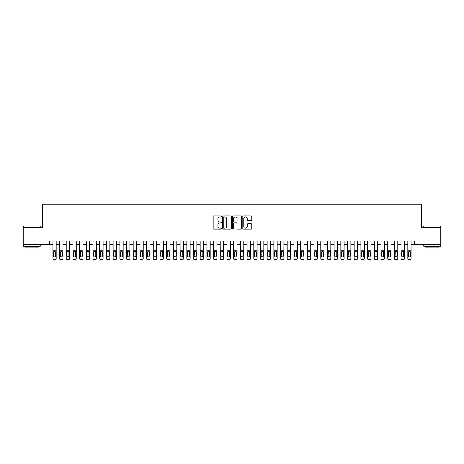 <?xml version="1.0" encoding="UTF-8"?>
<svg xmlns="http://www.w3.org/2000/svg" width="464" height="464" viewBox="0 0 464 464"><rect width="100%" height="100%" fill="white"/><g stroke="black" fill="none" stroke-linecap="round" stroke-linejoin="round"><path stroke-width="0.7" d="M221.282 216.444A0.458 0.458 0 0 0 220.823 215.98L213.84 215.98A0.655 0.655 0 0 0 213.179 216.642L213.179 228.474A0.655 0.655 0 0 0 213.84 229.129L220.823 229.129A0.458 0.458 0 0 0 221.282 228.671A0.458 0.458 0 0 0 220.823 228.213L219.919 228.213A2.105 2.105 0 0 1 217.819 226.107L217.819 225.121A2.105 2.105 0 0 1 219.919 223.016L220.823 223.016A0.458 0.458 0 0 0 221.282 222.558A0.458 0.458 0 0 0 220.823 222.094L219.919 222.094A2.105 2.105 0 0 1 217.819 219.994L217.819 219.008A2.105 2.105 0 0 1 219.919 216.903L220.823 216.903A0.458 0.458 0 0 0 221.282 216.444M251.215 220.615A0.655 0.655 0 0 0 251.871 219.959L251.871 216.642A0.655 0.655 0 0 0 251.215 215.98L243.455 215.98A0.655 0.655 0 0 0 242.8 216.642L242.8 228.474A0.655 0.655 0 0 0 243.455 229.129L251.215 229.129A0.655 0.655 0 0 0 251.871 228.474L251.871 224.46A0.655 0.655 0 0 0 251.215 223.805L247.892 223.805A0.655 0.655 0 0 0 247.237 224.46L247.237 226.449A1.757 1.757 0 0 1 245.479 228.213A1.757 1.757 0 0 1 243.716 226.449L243.716 218.66A1.757 1.757 0 0 1 245.479 216.903A1.757 1.757 0 0 1 247.237 218.66L247.237 219.959A0.655 0.655 0 0 0 247.892 220.615L251.215 220.615M49.486 244.325L23.2 244.325L23.2 227.58L42.456 227.58L42.456 204.137L421.544 204.137L421.544 227.58L440.8 227.58L440.8 244.325L414.514 244.325L414.514 240.973L49.486 240.973L49.486 244.325L52.838 244.325M231.426 216.642A0.655 0.655 0 0 0 230.765 215.98L223.01 215.98A0.655 0.655 0 0 0 222.355 216.642L222.355 228.474A0.655 0.655 0 0 0 223.01 229.129L230.765 229.129A0.655 0.655 0 0 0 231.426 228.474L231.426 216.642M233.235 215.98L240.99 215.98A0.655 0.655 0 0 1 241.645 216.642L241.645 228.474A0.655 0.655 0 0 1 240.99 229.129L237.672 229.129A0.655 0.655 0 0 1 237.011 228.474L237.011 223.671A0.655 0.655 0 0 0 236.356 223.016L234.152 223.016A0.655 0.655 0 0 0 233.496 223.671L233.496 228.671A0.458 0.458 0 0 1 233.038 229.129A0.458 0.458 0 0 1 232.574 228.671L232.574 216.642A0.655 0.655 0 0 1 233.235 215.98M56.185 244.325L59.537 244.325M62.884 244.325L66.23 244.325M69.583 244.325L72.929 244.325M76.282 244.325L79.628 244.325M82.975 244.325L86.327 244.325M89.674 244.325L93.02 244.325M96.373 244.325L99.719 244.325M103.072 244.325L106.418 244.325M109.765 244.325L113.117 244.325M116.464 244.325L119.816 244.325M123.163 244.325L126.51 244.325M129.862 244.325L133.209 244.325M136.561 244.325L139.908 244.325M143.254 244.325L146.607 244.325M149.953 244.325L153.3 244.325M156.652 244.325L159.999 244.325M163.351 244.325L166.698 244.325M170.044 244.325L173.397 244.325M176.743 244.325L180.096 244.325M183.442 244.325L186.789 244.325M190.141 244.325L193.488 244.325M196.835 244.325L200.187 244.325M203.534 244.325L206.886 244.325M210.233 244.325L213.579 244.325M216.932 244.325L220.278 244.325M223.631 244.325L226.977 244.325M230.324 244.325L233.676 244.325M237.023 244.325L240.369 244.325M243.722 244.325L247.068 244.325M250.421 244.325L253.767 244.325M257.114 244.325L260.466 244.325M263.813 244.325L267.165 244.325M270.512 244.325L273.859 244.325M277.211 244.325L280.558 244.325M283.904 244.325L287.257 244.325M290.603 244.325L293.956 244.325M297.302 244.325L300.649 244.325M304.001 244.325L307.348 244.325M310.7 244.325L314.047 244.325M317.393 244.325L320.746 244.325M324.092 244.325L327.439 244.325M330.791 244.325L334.138 244.325M337.49 244.325L340.837 244.325M344.184 244.325L347.536 244.325M350.883 244.325L354.235 244.325M357.582 244.325L360.928 244.325M364.281 244.325L367.627 244.325M370.98 244.325L374.326 244.325M377.673 244.325L381.025 244.325M384.372 244.325L387.718 244.325M391.071 244.325L394.417 244.325M397.77 244.325L401.116 244.325M404.463 244.325L407.815 244.325M411.162 244.325L414.514 244.325M223.735 216.903A0.458 0.458 0 0 0 223.271 217.361L223.271 227.749A0.458 0.458 0 0 0 223.735 228.213L224.686 228.213A2.105 2.105 0 0 0 226.792 226.107L226.792 219.008A2.105 2.105 0 0 0 224.686 216.903L223.735 216.903M237.011 218.695A1.757 1.757 0 0 0 235.254 216.937A1.757 1.757 0 0 0 233.496 218.695L233.496 221.438A0.655 0.655 0 0 0 234.152 222.094L236.356 222.094A0.655 0.655 0 0 0 237.011 221.438L237.011 218.695M52.838 252.12L52.838 258.326A1.34 1.328 0 0 0 54.178 259.654L54.845 259.654A1.34 1.328 0 0 0 56.185 258.326L56.185 258.535A1.34 1.328 180 0 1 54.845 259.863L54.845 259.654M53.441 256.14L53.441 255.931A1.073 1.061 180 0 0 54.514 256.992A1.073 1.061 180 0 0 55.581 255.931A1.073 1.061 180 0 1 54.514 256.992M53.952 251.482L53.441 252.323M55.071 251.482L54.514 251.326L55.581 252.404L55.581 255.931M56.185 240.973L56.185 258.535M52.838 240.973L52.838 258.535A1.34 1.328 180 0 0 54.178 259.863L54.845 259.863M52.838 251.911L53.557 251.911L53.441 255.931M53.557 251.911L54.514 251.326M23.734 225.904L40.281 226.107L23.734 225.904M31.906 246.332L23.536 246.332L23.536 244.661L40.281 244.661L40.281 246.332L31.906 246.332M37.932 246.332L37.932 247.875L25.88 247.875L25.88 246.332M423.922 225.904L440.464 226.107L423.922 225.904M432.094 246.332L423.719 246.332L423.719 244.661L440.464 244.661L440.464 246.332L432.094 246.332M438.12 246.332L438.12 247.875L426.068 247.875L426.068 246.332M59.537 252.12L59.537 258.326A1.34 1.328 0 0 0 60.877 259.654L61.544 259.654A1.34 1.328 0 0 0 62.884 258.326L62.884 258.535A1.34 1.328 180 0 1 61.544 259.863L61.544 259.654M60.14 256.14L60.14 255.931A1.073 1.061 180 0 0 61.207 256.992A1.073 1.061 180 0 0 62.28 255.931A1.073 1.061 180 0 1 61.207 256.992M61.77 251.482L61.207 251.326L60.14 252.323M66.23 252.12L66.23 258.326A1.34 1.328 0 0 0 67.57 259.654L68.243 259.654A1.34 1.328 0 0 0 69.583 258.326L69.583 258.535A1.34 1.328 180 0 1 68.243 259.863L68.243 259.654M66.833 256.14L66.833 255.931A1.073 1.061 180 0 0 67.906 256.992A1.073 1.061 180 0 0 68.979 255.931A1.073 1.061 180 0 1 67.906 256.992M67.35 251.482L66.833 252.323M69.583 240.973L69.583 251.911L67.906 251.326L68.979 252.404L68.979 255.931M72.929 252.12L72.929 258.326A1.34 1.328 0 0 0 74.269 259.654L74.942 259.654A1.34 1.328 0 0 0 76.282 258.326L76.282 258.535A1.34 1.328 180 0 1 74.942 259.863L74.942 259.654M73.532 256.14L73.532 255.931A1.073 1.061 180 0 0 74.605 256.992A1.073 1.061 180 0 0 75.678 255.931A1.073 1.061 180 0 1 74.605 256.992M74.043 251.482L73.532 252.323M75.162 251.482L74.605 251.326L75.678 252.404L75.678 255.931M79.628 252.12L79.628 258.326A1.34 1.328 0 0 0 80.968 259.654L81.635 259.654A1.34 1.328 0 0 0 82.975 258.326L82.975 258.535A1.34 1.328 180 0 1 81.635 259.863L81.635 259.654M80.231 256.14L80.231 255.931A1.073 1.061 180 0 0 81.304 256.992A1.073 1.061 180 0 0 82.372 255.931A1.073 1.061 180 0 1 81.304 256.992M80.742 251.482L80.231 252.323M81.861 251.482L81.304 251.326L82.372 252.404L82.372 255.931M62.884 240.973L62.884 258.535M59.537 240.973L59.537 258.535A1.34 1.328 180 0 0 60.877 259.863L61.544 259.863M60.14 255.931L60.14 252.404L61.207 251.326L62.28 252.404L62.28 255.931M69.583 251.911L69.583 258.535M66.23 240.973L66.23 258.535A1.34 1.328 180 0 0 67.57 259.863L68.243 259.863M66.23 251.911L66.955 251.911L66.833 255.931M66.955 251.911L67.906 251.326M76.282 240.973L76.282 258.535M72.929 240.973L72.929 258.535A1.34 1.328 180 0 0 74.269 259.863L74.942 259.863M72.929 251.911L73.654 251.911L73.532 255.931M73.654 251.911L74.605 251.326M82.975 240.973L82.975 258.535M79.628 240.973L79.628 258.535A1.34 1.328 180 0 0 80.968 259.863L81.635 259.863M79.628 251.911L80.347 251.911L80.231 255.931M80.347 251.911L81.304 251.326M86.327 252.12L86.327 258.326A1.34 1.328 0 0 0 87.667 259.654L88.334 259.654A1.34 1.328 0 0 0 89.674 258.326L89.674 258.535A1.34 1.328 180 0 1 88.334 259.863L88.334 259.654M86.93 256.14L86.93 255.931A1.073 1.061 180 0 0 87.998 256.992A1.073 1.061 180 0 0 89.071 255.931A1.073 1.061 180 0 1 87.998 256.992M88.56 251.482L87.998 251.326L86.93 252.323M89.674 240.973L89.674 258.535M86.327 240.973L86.327 258.535A1.34 1.328 180 0 0 87.667 259.863L88.334 259.863M86.93 255.931L86.93 252.404L87.998 251.326L89.071 252.404L89.071 255.931M93.02 252.12L93.02 258.326A1.34 1.328 0 0 0 94.36 259.654L95.033 259.654A1.34 1.328 0 0 0 96.373 258.326L96.373 258.535A1.34 1.328 180 0 1 95.033 259.863L95.033 259.654M93.624 256.14L93.624 255.931A1.073 1.061 180 0 0 94.697 256.992A1.073 1.061 180 0 0 95.77 255.931A1.073 1.061 180 0 1 94.697 256.992M94.14 251.482L93.624 252.323M96.373 240.973L96.373 251.911L94.697 251.326L95.77 252.404L95.77 255.931M96.373 251.911L96.373 258.535M93.02 240.973L93.02 258.535A1.34 1.328 180 0 0 94.36 259.863L95.033 259.863M93.02 251.911L93.745 251.911L93.624 255.931M93.745 251.911L94.697 251.326M99.719 252.12L99.719 258.326A1.34 1.328 0 0 0 101.059 259.654L101.732 259.654A1.34 1.328 0 0 0 103.072 258.326L103.072 258.535A1.34 1.328 180 0 1 101.732 259.863L101.732 259.654M100.323 256.14L100.323 255.931A1.073 1.061 180 0 0 101.396 256.992A1.073 1.061 180 0 0 102.469 255.931A1.073 1.061 180 0 1 101.396 256.992M100.839 251.482L100.323 252.323M101.952 251.482L101.396 251.326L102.469 252.404L102.469 255.931M103.072 240.973L103.072 258.535M99.719 240.973L99.719 258.535A1.34 1.328 180 0 0 101.059 259.863L101.732 259.863M99.719 251.911L100.444 251.911L100.323 255.931M100.444 251.911L101.396 251.326M106.418 252.12L106.418 258.326A1.34 1.328 0 0 0 107.758 259.654L108.425 259.654A1.34 1.328 0 0 0 109.765 258.326L109.765 258.535A1.34 1.328 180 0 1 108.425 259.863L108.425 259.654M107.022 256.14L107.022 255.931A1.073 1.061 180 0 0 108.095 256.992A1.073 1.061 180 0 0 109.162 255.931A1.073 1.061 180 0 1 108.095 256.992M107.532 251.482L107.022 252.323M108.651 251.482L108.095 251.326L109.162 252.404L109.162 255.931M109.765 240.973L109.765 258.535M106.418 240.973L106.418 258.535A1.34 1.328 180 0 0 107.758 259.863L108.425 259.863M106.418 251.911L107.138 251.911L107.022 255.931M107.138 251.911L108.095 251.326M113.117 252.12L113.117 258.326A1.34 1.328 0 0 0 114.457 259.654L115.124 259.654A1.34 1.328 0 0 0 116.464 258.326L116.464 258.535A1.34 1.328 180 0 1 115.124 259.863L115.124 259.654M113.721 256.14L113.721 255.931A1.073 1.061 180 0 0 114.788 256.992A1.073 1.061 180 0 0 115.861 255.931A1.073 1.061 180 0 1 114.788 256.992M115.35 251.482L114.788 251.326L113.721 252.323M119.816 252.12L119.816 258.326A1.34 1.328 0 0 0 121.156 259.654L121.823 259.654A1.34 1.328 0 0 0 123.163 258.326L123.163 258.535A1.34 1.328 180 0 1 121.823 259.863L121.823 259.654M120.42 256.14L120.42 255.931A1.073 1.061 180 0 0 121.487 256.992A1.073 1.061 180 0 0 122.56 255.931A1.073 1.061 180 0 1 121.487 256.992M122.049 251.482L121.487 251.326L120.42 252.323M126.51 252.12L126.51 258.326A1.34 1.328 0 0 0 127.849 259.654L128.522 259.654A1.34 1.328 0 0 0 129.862 258.326L129.862 258.535A1.34 1.328 180 0 1 128.522 259.863L128.522 259.654M127.113 256.14L127.113 255.931A1.073 1.061 180 0 0 128.186 256.992A1.073 1.061 180 0 0 129.259 255.931A1.073 1.061 180 0 1 128.186 256.992M127.629 251.482L127.113 252.323M129.862 240.973L129.862 251.911L128.186 251.326L129.259 252.404L129.259 255.931M133.209 252.12L133.209 258.326A1.34 1.328 0 0 0 134.548 259.654L135.221 259.654A1.34 1.328 0 0 0 136.561 258.326L136.561 258.535A1.34 1.328 180 0 1 135.221 259.863L135.221 259.654M133.812 256.14L133.812 255.931A1.073 1.061 180 0 0 134.885 256.992A1.073 1.061 180 0 0 135.958 255.931A1.073 1.061 180 0 1 134.885 256.992M134.322 251.482L133.812 252.323M135.442 251.482L134.885 251.326L135.958 252.404L135.958 255.931M139.908 252.12L139.908 258.326A1.34 1.328 0 0 0 141.247 259.654L141.914 259.654A1.34 1.328 0 0 0 143.254 258.326L143.254 258.535A1.34 1.328 180 0 1 141.914 259.863L141.914 259.654M140.511 256.14L140.511 255.931A1.073 1.061 180 0 0 141.584 256.992A1.073 1.061 180 0 0 142.651 255.931A1.073 1.061 180 0 1 141.584 256.992M141.021 251.482L140.511 252.323M142.141 251.482L141.584 251.326L142.651 252.404L142.651 255.931M146.607 252.12L146.607 258.326A1.34 1.328 0 0 0 147.946 259.654L148.613 259.654A1.34 1.328 0 0 0 149.953 258.326L149.953 258.535A1.34 1.328 180 0 1 148.613 259.863L148.613 259.654M147.21 256.14L147.21 255.931A1.073 1.061 180 0 0 148.277 256.992A1.073 1.061 180 0 0 149.35 255.931A1.073 1.061 180 0 1 148.277 256.992M148.84 251.482L148.277 251.326L147.21 252.323M153.3 252.12L153.3 258.326A1.34 1.328 0 0 0 154.64 259.654L155.312 259.654A1.34 1.328 0 0 0 156.652 258.326L156.652 258.535A1.34 1.328 180 0 1 155.312 259.863L155.312 259.654M153.903 256.14L153.903 255.931A1.073 1.061 180 0 0 154.976 256.992A1.073 1.061 180 0 0 156.049 255.931A1.073 1.061 180 0 1 154.976 256.992M154.419 251.482L153.903 252.323M156.652 240.973L156.652 251.911L154.976 251.326L156.049 252.404L156.049 255.931M159.999 252.12L159.999 258.326A1.34 1.328 0 0 0 161.339 259.654L162.011 259.654A1.34 1.328 0 0 0 163.351 258.326L163.351 258.535A1.34 1.328 180 0 1 162.011 259.863L162.011 259.654M160.602 256.14L160.602 255.931A1.073 1.061 180 0 0 161.675 256.992A1.073 1.061 180 0 0 162.748 255.931A1.073 1.061 180 0 1 161.675 256.992M161.112 251.482L160.602 252.323M162.232 251.482L161.675 251.326L162.748 252.404L162.748 255.931M166.698 252.12L166.698 258.326A1.34 1.328 0 0 0 168.038 259.654L168.705 259.654A1.34 1.328 0 0 0 170.044 258.326L170.044 258.535A1.34 1.328 180 0 1 168.705 259.863L168.705 259.654M167.301 256.14L167.301 255.931A1.073 1.061 180 0 0 168.374 256.992A1.073 1.061 180 0 0 169.441 255.931A1.073 1.061 180 0 1 168.374 256.992M167.811 251.482L167.301 252.323M168.931 251.482L168.374 251.326L169.441 252.404L169.441 255.931M173.397 252.12L173.397 258.326A1.34 1.328 0 0 0 174.737 259.654L175.404 259.654A1.34 1.328 0 0 0 176.743 258.326L176.743 258.535A1.34 1.328 180 0 1 175.404 259.863L175.404 259.654M174 256.14L174 255.931A1.073 1.061 180 0 0 175.067 256.992A1.073 1.061 180 0 0 176.14 255.931A1.073 1.061 180 0 1 175.067 256.992M175.63 251.482L175.067 251.326L174 252.323M180.096 252.12L180.096 258.326A1.34 1.328 0 0 0 181.43 259.654L182.103 259.654A1.34 1.328 0 0 0 183.442 258.326L183.442 258.535A1.34 1.328 180 0 1 182.103 259.863L182.103 259.654M180.693 256.14L180.693 255.931A1.073 1.061 180 0 0 181.766 256.992A1.073 1.061 180 0 0 182.839 255.931A1.073 1.061 180 0 1 181.766 256.992M182.329 251.482L181.766 251.326L180.693 252.323M186.789 252.12L186.789 258.326A1.34 1.328 0 0 0 188.129 259.654L188.802 259.654A1.34 1.328 0 0 0 190.141 258.326L190.141 258.535A1.34 1.328 180 0 1 188.802 259.863L188.802 259.654M187.392 256.14L187.392 255.931A1.073 1.061 180 0 0 188.465 256.992A1.073 1.061 180 0 0 189.538 255.931A1.073 1.061 180 0 1 188.465 256.992M187.908 251.482L187.392 252.323M190.141 240.973L190.141 251.911L188.465 251.326L189.538 252.404L189.538 255.931M116.464 240.973L116.464 258.535M113.117 240.973L113.117 258.535A1.34 1.328 180 0 0 114.457 259.863L115.124 259.863M113.721 255.931L113.721 252.404L114.788 251.326L115.861 252.404L115.861 255.931M123.163 240.973L123.163 258.535M119.816 240.973L119.816 258.535A1.34 1.328 180 0 0 121.156 259.863L121.823 259.863M120.42 255.931L120.42 252.404L121.487 251.326L122.56 252.404L122.56 255.931M129.862 251.911L129.862 258.535M126.51 240.973L126.51 258.535A1.34 1.328 180 0 0 127.849 259.863L128.522 259.863M126.51 251.911L127.235 251.911L127.113 255.931M127.235 251.911L128.186 251.326M136.561 240.973L136.561 258.535M133.209 240.973L133.209 258.535A1.34 1.328 180 0 0 134.548 259.863L135.221 259.863M133.209 251.911L133.934 251.911L133.812 255.931M133.934 251.911L134.885 251.326M143.254 240.973L143.254 258.535M139.908 240.973L139.908 258.535A1.34 1.328 180 0 0 141.247 259.863L141.914 259.863M139.908 251.911L140.627 251.911L140.511 255.931M140.627 251.911L141.584 251.326M149.953 240.973L149.953 258.535M146.607 240.973L146.607 258.535A1.34 1.328 180 0 0 147.946 259.863L148.613 259.863M147.21 255.931L147.21 252.404L148.277 251.326L149.35 252.404L149.35 255.931M156.652 251.911L156.652 258.535M153.3 240.973L153.3 258.535A1.34 1.328 180 0 0 154.64 259.863L155.312 259.863M153.3 251.911L154.025 251.911L153.903 255.931M154.025 251.911L154.976 251.326M163.351 240.973L163.351 258.535M159.999 240.973L159.999 258.535A1.34 1.328 180 0 0 161.339 259.863L162.011 259.863M159.999 251.911L160.724 251.911L160.602 255.931M160.724 251.911L161.675 251.326M170.044 240.973L170.044 258.535M166.698 240.973L166.698 258.535A1.34 1.328 180 0 0 168.038 259.863L168.705 259.863M166.698 251.911L167.417 251.911L167.301 255.931M167.417 251.911L168.374 251.326M176.743 240.973L176.743 258.535M173.397 240.973L173.397 258.535A1.34 1.328 180 0 0 174.737 259.863L175.404 259.863M174 255.931L174 252.404L175.067 251.326L176.14 252.404L176.14 255.931M183.442 240.973L183.442 258.535M180.096 240.973L180.096 258.535A1.34 1.328 180 0 0 181.43 259.863L182.103 259.863M180.693 255.931L180.693 252.404L181.766 251.326L182.839 252.404L182.839 255.931M190.141 251.911L190.141 258.535M186.789 240.973L186.789 258.535A1.34 1.328 180 0 0 188.129 259.863L188.802 259.863M186.789 251.911L187.514 251.911L187.392 255.931M187.514 251.911L188.465 251.326M193.488 252.12L193.488 258.326A1.34 1.328 0 0 0 194.828 259.654L195.495 259.654A1.34 1.328 0 0 0 196.835 258.326L196.835 258.535A1.34 1.328 180 0 1 195.495 259.863L195.495 259.654M194.091 256.14L194.091 255.931A1.073 1.061 180 0 0 195.164 256.992A1.073 1.061 180 0 0 196.237 255.931A1.073 1.061 180 0 1 195.164 256.992M194.602 251.482L194.091 252.323M195.721 251.482L195.164 251.326L196.237 252.404L196.237 255.931M200.187 252.12L200.187 258.326A1.34 1.328 0 0 0 201.527 259.654L202.194 259.654A1.34 1.328 0 0 0 203.534 258.326L203.534 258.535A1.34 1.328 180 0 1 202.194 259.863L202.194 259.654M200.79 256.14L200.79 255.931A1.073 1.061 180 0 0 201.863 256.992A1.073 1.061 180 0 0 202.93 255.931A1.073 1.061 180 0 1 201.863 256.992M201.301 251.482L200.79 252.323M202.42 251.482L201.863 251.326L202.93 252.404L202.93 255.931M206.886 252.12L206.886 258.326A1.34 1.328 0 0 0 208.226 259.654L208.893 259.654A1.34 1.328 0 0 0 210.233 258.326L210.233 258.535A1.34 1.328 180 0 1 208.893 259.863L208.893 259.654M207.489 256.14L207.489 255.931A1.073 1.061 180 0 0 208.556 256.992A1.073 1.061 180 0 0 209.629 255.931A1.073 1.061 180 0 1 208.556 256.992M209.119 251.482L208.556 251.326L207.489 252.323M213.579 252.12L213.579 258.326A1.34 1.328 0 0 0 214.919 259.654L215.592 259.654A1.34 1.328 0 0 0 216.932 258.326L216.932 258.535A1.34 1.328 180 0 1 215.592 259.863L215.592 259.654M214.182 256.14L214.182 255.931A1.073 1.061 180 0 0 215.255 256.992A1.073 1.061 180 0 0 216.328 255.931A1.073 1.061 180 0 1 215.255 256.992M214.699 251.482L214.182 252.323M216.932 240.973L216.932 251.911L215.255 251.326L216.328 252.404L216.328 255.931M196.835 240.973L196.835 258.535M193.488 240.973L193.488 258.535A1.34 1.328 180 0 0 194.828 259.863L195.495 259.863M193.488 251.911L194.207 251.911L194.091 255.931M194.207 251.911L195.164 251.326M203.534 240.973L203.534 258.535M200.187 240.973L200.187 258.535A1.34 1.328 180 0 0 201.527 259.863L202.194 259.863M200.187 251.911L200.906 251.911L200.79 255.931M200.906 251.911L201.863 251.326M210.233 240.973L210.233 258.535M206.886 240.973L206.886 258.535A1.34 1.328 180 0 0 208.226 259.863L208.893 259.863M207.489 255.931L207.489 252.404L208.556 251.326L209.629 252.404L209.629 255.931M216.932 251.911L216.932 258.535M213.579 240.973L213.579 258.535A1.34 1.328 180 0 0 214.919 259.863L215.592 259.863M213.579 251.911L214.304 251.911L214.182 255.931M214.304 251.911L215.255 251.326M220.278 252.12L220.278 258.326A1.34 1.328 0 0 0 221.618 259.654L222.291 259.654A1.34 1.328 0 0 0 223.631 258.326L223.631 258.535A1.34 1.328 180 0 1 222.291 259.863L222.291 259.654M220.881 256.14L220.881 255.931A1.073 1.061 180 0 0 221.954 256.992A1.073 1.061 180 0 0 223.027 255.931A1.073 1.061 180 0 1 221.954 256.992M221.392 251.482L220.881 252.323M222.511 251.482L221.954 251.326L223.027 252.404L223.027 255.931M223.631 240.973L223.631 258.535M220.278 240.973L220.278 258.535A1.34 1.328 180 0 0 221.618 259.863L222.291 259.863M220.278 251.911L221.003 251.911L220.881 255.931M221.003 251.911L221.954 251.326M226.977 252.12L226.977 258.326A1.34 1.328 0 0 0 228.317 259.654L228.984 259.654A1.34 1.328 0 0 0 230.324 258.326L230.324 258.535A1.34 1.328 180 0 1 228.984 259.863L228.984 259.654M227.58 256.14L227.58 255.931A1.073 1.061 180 0 0 228.653 256.992A1.073 1.061 180 0 0 229.721 255.931A1.073 1.061 180 0 1 228.653 256.992M228.091 251.482L227.58 252.323M229.21 251.482L228.653 251.326L229.721 252.404L229.721 255.931M230.324 240.973L230.324 258.535M226.977 240.973L226.977 258.535A1.34 1.328 180 0 0 228.317 259.863L228.984 259.863M226.977 251.911L227.696 251.911L227.58 255.931M227.696 251.911L228.653 251.326M233.676 252.12L233.676 258.326A1.34 1.328 0 0 0 235.016 259.654L235.683 259.654A1.34 1.328 0 0 0 237.023 258.326L237.023 258.535A1.34 1.328 180 0 1 235.683 259.863L235.683 259.654M234.279 256.14L234.279 255.931A1.073 1.061 180 0 0 235.347 256.992A1.073 1.061 180 0 0 236.42 255.931A1.073 1.061 180 0 1 235.347 256.992M235.909 251.482L235.347 251.326L234.279 252.323M237.023 240.973L237.023 258.535M233.676 240.973L233.676 258.535A1.34 1.328 180 0 0 235.016 259.863L235.683 259.863M234.279 255.931L234.279 252.404L235.347 251.326L236.42 252.404L236.42 255.931M240.369 252.12L240.369 258.326A1.34 1.328 0 0 0 241.709 259.654L242.382 259.654A1.34 1.328 0 0 0 243.722 258.326L243.722 258.535A1.34 1.328 180 0 1 242.382 259.863L242.382 259.654M240.973 256.14L240.973 255.931A1.073 1.061 180 0 0 242.046 256.992A1.073 1.061 180 0 0 243.119 255.931A1.073 1.061 180 0 1 242.046 256.992M241.489 251.482L240.973 252.323M243.722 240.973L243.722 251.911L242.046 251.326L243.119 252.404L243.119 255.931M243.722 251.911L243.722 258.535M240.369 240.973L240.369 258.535A1.34 1.328 180 0 0 241.709 259.863L242.382 259.863M240.369 251.911L241.094 251.911L240.973 255.931M241.094 251.911L242.046 251.326M247.068 252.12L247.068 258.326A1.34 1.328 0 0 0 248.408 259.654L249.081 259.654A1.34 1.328 0 0 0 250.421 258.326L250.421 258.535A1.34 1.328 180 0 1 249.081 259.863L249.081 259.654M247.672 256.14L247.672 255.931A1.073 1.061 180 0 0 248.745 256.992A1.073 1.061 180 0 0 249.818 255.931A1.073 1.061 180 0 1 248.745 256.992M248.188 251.482L247.672 252.323M249.301 251.482L248.745 251.326L249.818 252.404L249.818 255.931M250.421 240.973L250.421 258.535M247.068 240.973L247.068 258.535A1.34 1.328 180 0 0 248.408 259.863L249.081 259.863M247.068 251.911L247.793 251.911L247.672 255.931M247.793 251.911L248.745 251.326M253.767 252.12L253.767 258.326A1.34 1.328 0 0 0 255.107 259.654L255.774 259.654A1.34 1.328 0 0 0 257.114 258.326L257.114 258.535A1.34 1.328 180 0 1 255.774 259.863L255.774 259.654M254.371 256.14L254.371 255.931A1.073 1.061 180 0 0 255.444 256.992A1.073 1.061 180 0 0 256.511 255.931A1.073 1.061 180 0 1 255.444 256.992M254.881 251.482L254.371 252.323M256 251.482L255.444 251.326L256.511 252.404L256.511 255.931M257.114 240.973L257.114 258.535M253.767 240.973L253.767 258.535A1.34 1.328 180 0 0 255.107 259.863L255.774 259.863M253.767 251.911L254.487 251.911L254.371 255.931M254.487 251.911L255.444 251.326M260.466 252.12L260.466 258.326A1.34 1.328 0 0 0 261.806 259.654L262.473 259.654A1.34 1.328 0 0 0 263.813 258.326L263.813 258.535A1.34 1.328 180 0 1 262.473 259.863L262.473 259.654M261.07 256.14L261.07 255.931A1.073 1.061 180 0 0 262.137 256.992A1.073 1.061 180 0 0 263.21 255.931A1.073 1.061 180 0 1 262.137 256.992M262.699 251.482L262.137 251.326L261.07 252.323M263.813 240.973L263.813 258.535M260.466 240.973L260.466 258.535A1.34 1.328 180 0 0 261.806 259.863L262.473 259.863M261.07 255.931L261.07 252.404L262.137 251.326L263.21 252.404L263.21 255.931M267.165 252.12L267.165 258.326A1.34 1.328 0 0 0 268.505 259.654L269.172 259.654A1.34 1.328 0 0 0 270.512 258.326L270.512 258.535A1.34 1.328 180 0 1 269.172 259.863L269.172 259.654M267.763 256.14L267.763 255.931A1.073 1.061 180 0 0 268.836 256.992A1.073 1.061 180 0 0 269.909 255.931A1.073 1.061 180 0 1 268.836 256.992M269.398 251.482L268.836 251.326L267.763 252.323M270.512 240.973L270.512 258.535M267.165 240.973L267.165 258.535A1.34 1.328 180 0 0 268.505 259.863L269.172 259.863M267.763 255.931L267.763 252.404L268.836 251.326L269.909 252.404L269.909 255.931M273.859 252.12L273.859 258.326A1.34 1.328 0 0 0 275.198 259.654L275.871 259.654A1.34 1.328 0 0 0 277.211 258.326L277.211 258.535A1.34 1.328 180 0 1 275.871 259.863L275.871 259.654M274.462 256.14L274.462 255.931A1.073 1.061 180 0 0 275.535 256.992A1.073 1.061 180 0 0 276.608 255.931A1.073 1.061 180 0 1 275.535 256.992M274.978 251.482L274.462 252.323M277.211 240.973L277.211 251.911L275.535 251.326L276.608 252.404L276.608 255.931M277.211 251.911L277.211 258.535M273.859 240.973L273.859 258.535A1.34 1.328 180 0 0 275.198 259.863L275.871 259.863M273.859 251.911L274.584 251.911L274.462 255.931M274.584 251.911L275.535 251.326M280.558 252.12L280.558 258.326A1.34 1.328 0 0 0 281.897 259.654L282.57 259.654A1.34 1.328 0 0 0 283.904 258.326L283.904 258.535A1.34 1.328 180 0 1 282.57 259.863L282.57 259.654M281.161 256.14L281.161 255.931A1.073 1.061 180 0 0 282.234 256.992A1.073 1.061 180 0 0 283.307 255.931A1.073 1.061 180 0 1 282.234 256.992M281.671 251.482L281.161 252.323M282.791 251.482L282.234 251.326L283.307 252.404L283.307 255.931M283.904 240.973L283.904 258.535M280.558 240.973L280.558 258.535A1.34 1.328 180 0 0 281.897 259.863L282.57 259.863M280.558 251.911L281.277 251.911L281.161 255.931M281.277 251.911L282.234 251.326M287.257 252.12L287.257 258.326A1.34 1.328 0 0 0 288.596 259.654L289.263 259.654A1.34 1.328 0 0 0 290.603 258.326L290.603 258.535A1.34 1.328 180 0 1 289.263 259.863L289.263 259.654M287.86 256.14L287.86 255.931A1.073 1.061 180 0 0 288.933 256.992A1.073 1.061 180 0 0 290 255.931A1.073 1.061 180 0 1 288.933 256.992M288.37 251.482L287.86 252.323M289.49 251.482L288.933 251.326L290 252.404L290 255.931M290.603 240.973L290.603 258.535M287.257 240.973L287.257 258.535A1.34 1.328 180 0 0 288.596 259.863L289.263 259.863M287.257 251.911L287.976 251.911L287.86 255.931M287.976 251.911L288.933 251.326M293.956 252.12L293.956 258.326A1.34 1.328 0 0 0 295.295 259.654L295.962 259.654A1.34 1.328 0 0 0 297.302 258.326L297.302 258.535A1.34 1.328 180 0 1 295.962 259.863L295.962 259.654M294.559 256.14L294.559 255.931A1.073 1.061 180 0 0 295.626 256.992A1.073 1.061 180 0 0 296.699 255.931A1.073 1.061 180 0 1 295.626 256.992M296.189 251.482L295.626 251.326L294.559 252.323M297.302 240.973L297.302 258.535M293.956 240.973L293.956 258.535A1.34 1.328 180 0 0 295.295 259.863L295.962 259.863M294.559 255.931L294.559 252.404L295.626 251.326L296.699 252.404L296.699 255.931M300.649 252.12L300.649 258.326A1.34 1.328 0 0 0 301.989 259.654L302.661 259.654A1.34 1.328 0 0 0 304.001 258.326L304.001 258.535A1.34 1.328 180 0 1 302.661 259.863L302.661 259.654M301.252 256.14L301.252 255.931A1.073 1.061 180 0 0 302.325 256.992A1.073 1.061 180 0 0 303.398 255.931A1.073 1.061 180 0 1 302.325 256.992M301.768 251.482L301.252 252.323M304.001 240.973L304.001 251.911L302.325 251.326L303.398 252.404L303.398 255.931M304.001 251.911L304.001 258.535M300.649 240.973L300.649 258.535A1.34 1.328 180 0 0 301.989 259.863L302.661 259.863M300.649 251.911L301.374 251.911L301.252 255.931M301.374 251.911L302.325 251.326M307.348 252.12L307.348 258.326A1.34 1.328 0 0 0 308.688 259.654L309.36 259.654A1.34 1.328 0 0 0 310.7 258.326L310.7 258.535A1.34 1.328 180 0 1 309.36 259.863L309.36 259.654M307.951 256.14L307.951 255.931A1.073 1.061 180 0 0 309.024 256.992A1.073 1.061 180 0 0 310.097 255.931A1.073 1.061 180 0 1 309.024 256.992M308.461 251.482L307.951 252.323M309.581 251.482L309.024 251.326L310.097 252.404L310.097 255.931M310.7 240.973L310.7 258.535M307.348 240.973L307.348 258.535A1.34 1.328 180 0 0 308.688 259.863L309.36 259.863M307.348 251.911L308.073 251.911L307.951 255.931M308.073 251.911L309.024 251.326M314.047 252.12L314.047 258.326A1.34 1.328 0 0 0 315.387 259.654L316.054 259.654A1.34 1.328 0 0 0 317.393 258.326L317.393 258.535A1.34 1.328 180 0 1 316.054 259.863L316.054 259.654M314.65 256.14L314.65 255.931A1.073 1.061 180 0 0 315.723 256.992A1.073 1.061 180 0 0 316.79 255.931A1.073 1.061 180 0 1 315.723 256.992M315.16 251.482L314.65 252.323M316.28 251.482L315.723 251.326L316.79 252.404L316.79 255.931M317.393 240.973L317.393 258.535M314.047 240.973L314.047 258.535A1.34 1.328 180 0 0 315.387 259.863L316.054 259.863M314.047 251.911L314.766 251.911L314.65 255.931M314.766 251.911L315.723 251.326M320.746 252.12L320.746 258.326A1.34 1.328 0 0 0 322.086 259.654L322.753 259.654A1.34 1.328 0 0 0 324.092 258.326L324.092 258.535A1.34 1.328 180 0 1 322.753 259.863L322.753 259.654M321.349 256.14L321.349 255.931A1.073 1.061 180 0 0 322.416 256.992A1.073 1.061 180 0 0 323.489 255.931A1.073 1.061 180 0 1 322.416 256.992M322.979 251.482L322.416 251.326L321.349 252.323M324.092 240.973L324.092 258.535M320.746 240.973L320.746 258.535A1.34 1.328 180 0 0 322.086 259.863L322.753 259.863M321.349 255.931L321.349 252.404L322.416 251.326L323.489 252.404L323.489 255.931M327.439 252.12L327.439 258.326A1.34 1.328 0 0 0 328.779 259.654L329.452 259.654A1.34 1.328 0 0 0 330.791 258.326L330.791 258.535A1.34 1.328 180 0 1 329.452 259.863L329.452 259.654M328.042 256.14L328.042 255.931A1.073 1.061 180 0 0 329.115 256.992A1.073 1.061 180 0 0 330.188 255.931A1.073 1.061 180 0 1 329.115 256.992M328.558 251.482L328.042 252.323M330.791 240.973L330.791 251.911L329.115 251.326L330.188 252.404L330.188 255.931M330.791 251.911L330.791 258.535M327.439 240.973L327.439 258.535A1.34 1.328 180 0 0 328.779 259.863L329.452 259.863M327.439 251.911L328.164 251.911L328.042 255.931M328.164 251.911L329.115 251.326M334.138 252.12L334.138 258.326A1.34 1.328 0 0 0 335.478 259.654L336.151 259.654A1.34 1.328 0 0 0 337.49 258.326L337.49 258.535A1.34 1.328 180 0 1 336.151 259.863L336.151 259.654M334.741 256.14L334.741 255.931A1.073 1.061 180 0 0 335.814 256.992A1.073 1.061 180 0 0 336.887 255.931A1.073 1.061 180 0 1 335.814 256.992M335.257 251.482L334.741 252.323M336.371 251.482L335.814 251.326L336.887 252.404L336.887 255.931M337.49 240.973L337.49 258.535M334.138 240.973L334.138 258.535A1.34 1.328 180 0 0 335.478 259.863L336.151 259.863M334.138 251.911L334.863 251.911L334.741 255.931M334.863 251.911L335.814 251.326M340.837 252.12L340.837 258.326A1.34 1.328 0 0 0 342.177 259.654L342.844 259.654A1.34 1.328 0 0 0 344.184 258.326L344.184 258.535A1.34 1.328 180 0 1 342.844 259.863L342.844 259.654M341.44 256.14L341.44 255.931A1.073 1.061 180 0 0 342.513 256.992A1.073 1.061 180 0 0 343.58 255.931A1.073 1.061 180 0 1 342.513 256.992M341.951 251.482L341.44 252.323M343.07 251.482L342.513 251.326L343.58 252.404L343.58 255.931M344.184 240.973L344.184 258.535M340.837 240.973L340.837 258.535A1.34 1.328 180 0 0 342.177 259.863L342.844 259.863M340.837 251.911L341.556 251.911L341.44 255.931M341.556 251.911L342.513 251.326M347.536 252.12L347.536 258.326A1.34 1.328 0 0 0 348.876 259.654L349.543 259.654A1.34 1.328 0 0 0 350.883 258.326L350.883 258.535A1.34 1.328 180 0 1 349.543 259.863L349.543 259.654M348.139 256.14L348.139 255.931A1.073 1.061 180 0 0 349.212 256.992A1.073 1.061 180 0 0 350.279 255.931A1.073 1.061 180 0 1 349.212 256.992M348.65 251.482L348.139 252.323M349.769 251.482L349.212 251.326L350.279 252.404L350.279 255.931M350.883 240.973L350.883 258.535M347.536 240.973L347.536 258.535A1.34 1.328 180 0 0 348.876 259.863L349.543 259.863M347.536 251.911L348.255 251.911L348.139 255.931M348.255 251.911L349.212 251.326M354.235 252.12L354.235 258.326A1.34 1.328 0 0 0 355.575 259.654L356.242 259.654A1.34 1.328 0 0 0 357.582 258.326L357.582 258.535A1.34 1.328 180 0 1 356.242 259.863L356.242 259.654M354.838 256.14L354.838 255.931A1.073 1.061 180 0 0 355.905 256.992A1.073 1.061 180 0 0 356.978 255.931A1.073 1.061 180 0 1 355.905 256.992M356.468 251.482L355.905 251.326L354.838 252.323M357.582 240.973L357.582 258.535M354.235 240.973L354.235 258.535A1.34 1.328 180 0 0 355.575 259.863L356.242 259.863M354.838 255.931L354.838 252.404L355.905 251.326L356.978 252.404L356.978 255.931M360.928 252.12L360.928 258.326A1.34 1.328 0 0 0 362.268 259.654L362.941 259.654A1.34 1.328 0 0 0 364.281 258.326L364.281 258.535A1.34 1.328 180 0 1 362.941 259.863L362.941 259.654M361.531 256.14L361.531 255.931A1.073 1.061 180 0 0 362.604 256.992A1.073 1.061 180 0 0 363.677 255.931A1.073 1.061 180 0 1 362.604 256.992M362.048 251.482L361.531 252.323M364.281 240.973L364.281 251.911L362.604 251.326L363.677 252.404L363.677 255.931M364.281 251.911L364.281 258.535M360.928 240.973L360.928 258.535A1.34 1.328 180 0 0 362.268 259.863L362.941 259.863M360.928 251.911L361.653 251.911L361.531 255.931M361.653 251.911L362.604 251.326M367.627 252.12L367.627 258.326A1.34 1.328 0 0 0 368.967 259.654L369.64 259.654A1.34 1.328 0 0 0 370.98 258.326L370.98 258.535A1.34 1.328 180 0 1 369.64 259.863L369.64 259.654M368.23 256.14L368.23 255.931A1.073 1.061 180 0 0 369.303 256.992A1.073 1.061 180 0 0 370.376 255.931A1.073 1.061 180 0 1 369.303 256.992M368.741 251.482L368.23 252.323M369.86 251.482L369.303 251.326L370.376 252.404L370.376 255.931M370.98 240.973L370.98 258.535M367.627 240.973L367.627 258.535A1.34 1.328 180 0 0 368.967 259.863L369.64 259.863M367.627 251.911L368.352 251.911L368.23 255.931M368.352 251.911L369.303 251.326M374.326 252.12L374.326 258.326A1.34 1.328 0 0 0 375.666 259.654L376.333 259.654A1.34 1.328 0 0 0 377.673 258.326L377.673 258.535A1.34 1.328 180 0 1 376.333 259.863L376.333 259.654M374.929 256.14L374.929 255.931A1.073 1.061 180 0 0 376.002 256.992A1.073 1.061 180 0 0 377.07 255.931A1.073 1.061 180 0 1 376.002 256.992M375.44 251.482L374.929 252.323M376.559 251.482L376.002 251.326L377.07 252.404L377.07 255.931M377.673 240.973L377.673 258.535M374.326 240.973L374.326 258.535A1.34 1.328 180 0 0 375.666 259.863L376.333 259.863M374.326 251.911L375.045 251.911L374.929 255.931M375.045 251.911L376.002 251.326M381.025 252.12L381.025 258.326A1.34 1.328 0 0 0 382.365 259.654L383.032 259.654A1.34 1.328 0 0 0 384.372 258.326L384.372 258.535A1.34 1.328 180 0 1 383.032 259.863L383.032 259.654M381.628 256.14L381.628 255.931A1.073 1.061 180 0 0 382.696 256.992A1.073 1.061 180 0 0 383.769 255.931A1.073 1.061 180 0 1 382.696 256.992M383.258 251.482L382.696 251.326L381.628 252.323M384.372 240.973L384.372 258.535M381.025 240.973L381.025 258.535A1.34 1.328 180 0 0 382.365 259.863L383.032 259.863M381.628 255.931L381.628 252.404L382.696 251.326L383.769 252.404L383.769 255.931M387.718 252.12L387.718 258.326A1.34 1.328 0 0 0 389.058 259.654L389.731 259.654A1.34 1.328 0 0 0 391.071 258.326L391.071 258.535A1.34 1.328 180 0 1 389.731 259.863L389.731 259.654M388.322 256.14L388.322 255.931A1.073 1.061 180 0 0 389.395 256.992A1.073 1.061 180 0 0 390.468 255.931A1.073 1.061 180 0 1 389.395 256.992M388.838 251.482L388.322 252.323M391.071 240.973L391.071 251.911L389.395 251.326L390.468 252.404L390.468 255.931M391.071 251.911L391.071 258.535M387.718 240.973L387.718 258.535A1.34 1.328 180 0 0 389.058 259.863L389.731 259.863M387.718 251.911L388.443 251.911L388.322 255.931M388.443 251.911L389.395 251.326M394.417 252.12L394.417 258.326A1.34 1.328 0 0 0 395.757 259.654L396.43 259.654A1.34 1.328 0 0 0 397.77 258.326L397.77 258.535A1.34 1.328 180 0 1 396.43 259.863L396.43 259.654M395.021 256.14L395.021 255.931A1.073 1.061 180 0 0 396.094 256.992A1.073 1.061 180 0 0 397.167 255.931A1.073 1.061 180 0 1 396.094 256.992M395.531 251.482L395.021 252.323M396.65 251.482L396.094 251.326L397.167 252.404L397.167 255.931M397.77 240.973L397.77 258.535M394.417 240.973L394.417 258.535A1.34 1.328 180 0 0 395.757 259.863L396.43 259.863M394.417 251.911L395.142 251.911L395.021 255.931M395.142 251.911L396.094 251.326M401.116 252.12L401.116 258.326A1.34 1.328 0 0 0 402.456 259.654L403.123 259.654A1.34 1.328 0 0 0 404.463 258.326L404.463 258.535A1.34 1.328 180 0 1 403.123 259.863L403.123 259.654M401.72 256.14L401.72 255.931A1.073 1.061 180 0 0 402.793 256.992A1.073 1.061 180 0 0 403.86 255.931A1.073 1.061 180 0 1 402.793 256.992M402.23 251.482L401.72 252.323M403.349 251.482L402.793 251.326L403.86 252.404L403.86 255.931M404.463 240.973L404.463 258.535M401.116 240.973L401.116 258.535A1.34 1.328 180 0 0 402.456 259.863L403.123 259.863M401.116 251.911L401.836 251.911L401.72 255.931M401.836 251.911L402.793 251.326M407.815 252.12L407.815 258.326A1.34 1.328 0 0 0 409.155 259.654L409.822 259.654A1.34 1.328 0 0 0 411.162 258.326L411.162 258.535A1.34 1.328 180 0 1 409.822 259.863L409.822 259.654M408.419 256.14L408.419 255.931A1.073 1.061 180 0 0 409.486 256.992A1.073 1.061 180 0 0 410.559 255.931A1.073 1.061 180 0 1 409.486 256.992M410.048 251.482L409.486 251.326L408.419 252.323M411.162 240.973L411.162 258.535M407.815 240.973L407.815 258.535A1.34 1.328 180 0 0 409.155 259.863L409.822 259.863M408.419 255.931L408.419 252.404L409.486 251.326L410.559 252.404L410.559 255.931M55.465 251.911L56.185 251.911M52.838 250.177L56.185 250.177M52.838 241.025L56.185 241.025M62.164 251.911L62.884 251.911M59.537 251.911L60.256 251.911M59.537 250.177L62.884 250.177M59.537 241.025L62.884 241.025M66.23 250.177L69.583 250.177M66.23 241.025L69.583 241.025M75.557 251.911L76.282 251.911M72.929 250.177L76.282 250.177M72.929 241.025L76.282 241.025M82.256 251.911L82.975 251.911M79.628 250.177L82.975 250.177M79.628 241.025L82.975 241.025M88.955 251.911L89.674 251.911M86.327 251.911L87.046 251.911M86.327 250.177L89.674 250.177M86.327 241.025L89.674 241.025M93.02 250.177L96.373 250.177M93.02 241.025L96.373 241.025M102.347 251.911L103.072 251.911M99.719 250.177L103.072 250.177M99.719 241.025L103.072 241.025M109.046 251.911L109.765 251.911M106.418 250.177L109.765 250.177M106.418 241.025L109.765 241.025M115.745 251.911L116.464 251.911M113.117 251.911L113.837 251.911M113.117 250.177L116.464 250.177M113.117 241.025L116.464 241.025M122.444 251.911L123.163 251.911M119.816 251.911L120.536 251.911M119.816 250.177L123.163 250.177M119.816 241.025L123.163 241.025M126.51 250.177L129.862 250.177M126.51 241.025L129.862 241.025M135.836 251.911L136.561 251.911M133.209 250.177L136.561 250.177M133.209 241.025L136.561 241.025M142.535 251.911L143.254 251.911M139.908 250.177L143.254 250.177M139.908 241.025L143.254 241.025M149.234 251.911L149.953 251.911M146.607 251.911L147.326 251.911M146.607 250.177L149.953 250.177M146.607 241.025L149.953 241.025M153.3 250.177L156.652 250.177M153.3 241.025L156.652 241.025M162.626 251.911L163.351 251.911M159.999 250.177L163.351 250.177M159.999 241.025L163.351 241.025M169.325 251.911L170.044 251.911M166.698 250.177L170.044 250.177M166.698 241.025L170.044 241.025M176.024 251.911L176.743 251.911M173.397 251.911L174.116 251.911M173.397 250.177L176.743 250.177M173.397 241.025L176.743 241.025M182.723 251.911L183.442 251.911M180.096 251.911L180.815 251.911M180.096 250.177L183.442 250.177M180.096 241.025L183.442 241.025M186.789 250.177L190.141 250.177M186.789 241.025L190.141 241.025M196.115 251.911L196.835 251.911M193.488 250.177L196.835 250.177M193.488 241.025L196.835 241.025M202.814 251.911L203.534 251.911M200.187 250.177L203.534 250.177M200.187 241.025L203.534 241.025M209.513 251.911L210.233 251.911M206.886 251.911L207.605 251.911M206.886 250.177L210.233 250.177M206.886 241.025L210.233 241.025M213.579 250.177L216.932 250.177M213.579 241.025L216.932 241.025M222.906 251.911L223.631 251.911M220.278 250.177L223.631 250.177M220.278 241.025L223.631 241.025M229.605 251.911L230.324 251.911M226.977 250.177L230.324 250.177M226.977 241.025L230.324 241.025M236.304 251.911L237.023 251.911M233.676 251.911L234.395 251.911M233.676 250.177L237.023 250.177M233.676 241.025L237.023 241.025M240.369 250.177L243.722 250.177M240.369 241.025L243.722 241.025M249.696 251.911L250.421 251.911M247.068 250.177L250.421 250.177M247.068 241.025L250.421 241.025M256.395 251.911L257.114 251.911M253.767 250.177L257.114 250.177M253.767 241.025L257.114 241.025M263.094 251.911L263.813 251.911M260.466 251.911L261.186 251.911M260.466 250.177L263.813 250.177M260.466 241.025L263.813 241.025M269.793 251.911L270.512 251.911M267.165 251.911L267.885 251.911M267.165 250.177L270.512 250.177M267.165 241.025L270.512 241.025M273.859 250.177L277.211 250.177M273.859 241.025L277.211 241.025M283.185 251.911L283.904 251.911M280.558 250.177L283.904 250.177M280.558 241.025L283.904 241.025M289.884 251.911L290.603 251.911M287.257 250.177L290.603 250.177M287.257 241.025L290.603 241.025M296.583 251.911L297.302 251.911M293.956 251.911L294.675 251.911M293.956 250.177L297.302 250.177M293.956 241.025L297.302 241.025M300.649 250.177L304.001 250.177M300.649 241.025L304.001 241.025M309.975 251.911L310.7 251.911M307.348 250.177L310.7 250.177M307.348 241.025L310.7 241.025M316.674 251.911L317.393 251.911M314.047 250.177L317.393 250.177M314.047 241.025L317.393 241.025M323.373 251.911L324.092 251.911M320.746 251.911L321.465 251.911M320.746 250.177L324.092 250.177M320.746 241.025L324.092 241.025M327.439 250.177L330.791 250.177M327.439 241.025L330.791 241.025M336.765 251.911L337.49 251.911M334.138 250.177L337.49 250.177M334.138 241.025L337.49 241.025M343.464 251.911L344.184 251.911M340.837 250.177L344.184 250.177M340.837 241.025L344.184 241.025M350.163 251.911L350.883 251.911M347.536 250.177L350.883 250.177M347.536 241.025L350.883 241.025M356.862 251.911L357.582 251.911M354.235 251.911L354.954 251.911M354.235 250.177L357.582 250.177M354.235 241.025L357.582 241.025M360.928 250.177L364.281 250.177M360.928 241.025L364.281 241.025M370.255 251.911L370.98 251.911M367.627 250.177L370.98 250.177M367.627 241.025L370.98 241.025M376.954 251.911L377.673 251.911M374.326 250.177L377.673 250.177M374.326 241.025L377.673 241.025M383.653 251.911L384.372 251.911M381.025 251.911L381.744 251.911M381.025 250.177L384.372 250.177M381.025 241.025L384.372 241.025M387.718 250.177L391.071 250.177M387.718 241.025L391.071 241.025M397.045 251.911L397.77 251.911M394.417 250.177L397.77 250.177M394.417 241.025L397.77 241.025M403.744 251.911L404.463 251.911M401.116 250.177L404.463 250.177M401.116 241.025L404.463 241.025M410.443 251.911L411.162 251.911M407.815 251.911L408.535 251.911M407.815 250.177L411.162 250.177M407.815 241.025L411.162 241.025M23.536 227.58L23.536 226.107M27.353 244.661L27.353 244.325M36.459 244.661L36.459 244.325M40.281 227.58L40.281 226.107M423.719 227.58L423.719 226.107M427.541 244.661L427.541 244.325M436.647 244.661L436.647 244.325M440.464 227.58L440.464 226.107"/></g></svg>
